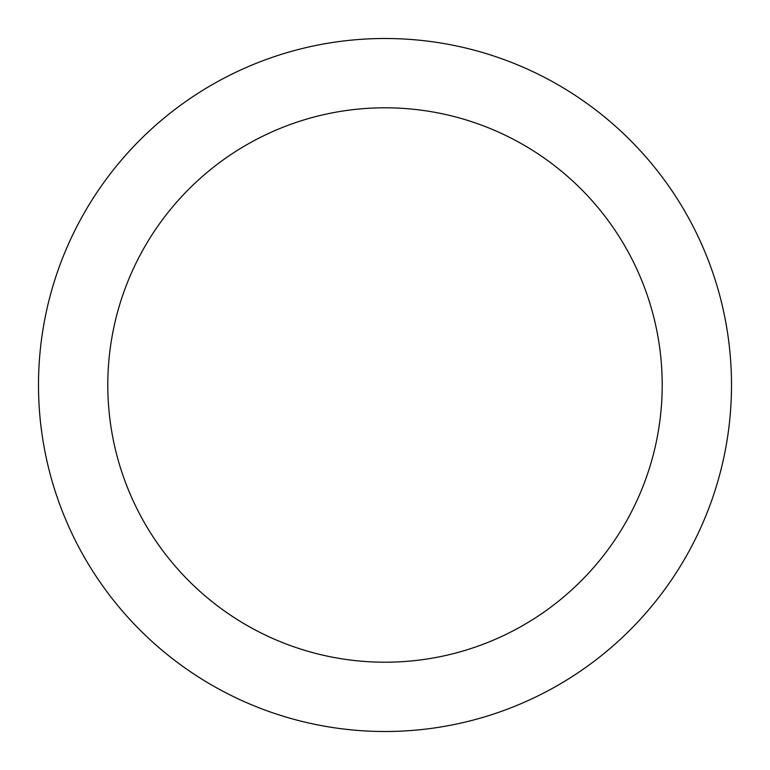 <?xml version="1.0" encoding="UTF-8"?>
<svg xmlns="http://www.w3.org/2000/svg" width="770" height="770" viewBox="0 0 770 770"><rect width="100%" height="100%" fill="white"/><g stroke="black" fill="none" stroke-linecap="round" stroke-linejoin="round"><path stroke-width="1.16" d="M385 38.5A346.5 346.5 0 0 1 685.079 558.25A346.5 346.5 0 0 1 84.921 558.25A346.5 346.5 0 0 1 385 38.5M385 107.8A277.2 277.2 0 0 1 625.067 523.6A277.2 277.2 0 0 1 144.933 523.6A277.2 277.2 0 0 1 385 107.8"/></g></svg>
